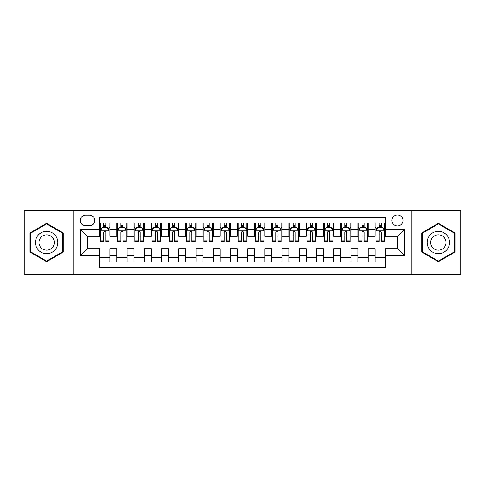 <?xml version="1.0" encoding="UTF-8"?>
<svg xmlns="http://www.w3.org/2000/svg" width="485" height="485" viewBox="0 0 485 485"><rect width="100%" height="100%" fill="white"/><g stroke="black" fill="none" stroke-linecap="round" stroke-linejoin="round"><path stroke-width="0.73" d="M397.47 214.952A5.511 5.511 0 0 0 391.959 220.457A5.511 5.511 0 0 0 397.47 225.968A5.511 5.511 0 0 0 402.98 220.457A5.511 5.511 0 0 0 397.47 214.952M411.244 274.352L460.75 274.352L460.75 210.648L411.244 210.648L411.244 274.352L73.756 274.352L73.756 210.648L24.25 210.648L24.25 274.352L73.756 274.352M385.417 223.13L375.087 223.13L375.087 229.411L368.2 229.411L368.2 236.304L375.087 236.304L375.087 229.411M368.2 229.411L368.2 223.13L357.869 223.13L357.869 229.411L350.976 229.411L350.976 236.304L357.869 236.304L357.869 229.411M350.976 229.411L350.976 223.13L340.646 223.13L340.646 229.411L333.759 229.411L333.759 236.304L340.646 236.304L340.646 229.411M333.759 229.411L333.759 223.13L323.428 223.13L323.428 229.411L316.541 229.411L316.541 236.304L323.428 236.304L323.428 229.411M316.541 229.411L316.541 223.13L306.211 223.13L306.211 229.411L299.324 229.411L299.324 236.304L306.211 236.304L306.211 229.411M299.324 229.411L299.324 223.13L288.993 223.13L288.993 229.411L282.106 229.411L282.106 236.304L288.993 236.304L288.993 229.411M282.106 229.411L282.106 223.13L271.77 223.13L271.77 229.411L264.883 229.411L264.883 236.304L271.77 236.304L271.77 229.411M264.883 229.411L264.883 223.13L254.552 223.13L254.552 229.411L247.665 229.411L247.665 236.304L254.552 236.304L254.552 229.411M247.665 229.411L247.665 223.13L237.335 223.13L237.335 229.411L230.448 229.411L230.448 236.304L237.335 236.304L237.335 229.411M230.448 229.411L230.448 223.13L220.117 223.13L220.117 229.411L213.23 229.411L213.23 236.304L220.117 236.304L220.117 229.411M213.23 229.411L213.23 223.13L202.894 223.13L202.894 229.411L196.007 229.411L196.007 236.304L202.894 236.304L202.894 229.411M196.007 229.411L196.007 223.13L185.676 223.13L185.676 229.411L178.789 229.411L178.789 236.304L185.676 236.304L185.676 229.411M178.789 229.411L178.789 223.13L168.459 223.13L168.459 229.411L161.572 229.411L161.572 236.304L168.459 236.304L168.459 229.411M161.572 229.411L161.572 223.13L151.241 223.13L151.241 229.411L144.354 229.411L144.354 236.304L151.241 236.304L151.241 229.411M144.354 229.411L144.354 223.13L134.024 223.13L134.024 229.411L127.131 229.411L127.131 236.304L134.024 236.304L134.024 229.411M127.131 229.411L127.131 223.13L116.8 223.13L116.8 236.304L109.913 236.304L109.913 223.13L99.583 223.13M99.583 261.87L109.913 261.87L109.913 248.696L116.8 248.696L116.8 261.87L127.131 261.87L127.131 248.696L134.024 248.696L134.024 255.589L127.131 255.589M134.024 255.589L134.024 261.87L144.354 261.87L144.354 248.696L151.241 248.696L151.241 255.589L144.354 255.589M151.241 255.589L151.241 261.87L161.572 261.87L161.572 248.696L168.459 248.696L168.459 255.589L161.572 255.589M168.459 255.589L168.459 261.87L178.789 261.87L178.789 248.696L185.676 248.696L185.676 255.589L178.789 255.589M185.676 255.589L185.676 261.87L196.007 261.87L196.007 248.696L202.894 248.696L202.894 255.589L196.007 255.589M202.894 255.589L202.894 261.87L213.23 261.87L213.23 248.696L220.117 248.696L220.117 255.589L213.23 255.589M220.117 255.589L220.117 261.87L230.448 261.87L230.448 248.696L237.335 248.696L237.335 255.589L230.448 255.589M237.335 255.589L237.335 261.87L247.665 261.87L247.665 248.696L254.552 248.696L254.552 255.589L247.665 255.589M254.552 255.589L254.552 261.87L264.883 261.87L264.883 248.696L271.77 248.696L271.77 255.589L264.883 255.589M271.77 255.589L271.77 261.87L282.106 261.87L282.106 248.696L288.993 248.696L288.993 255.589L282.106 255.589M288.993 255.589L288.993 261.87L299.324 261.87L299.324 248.696L306.211 248.696L306.211 255.589L299.324 255.589M306.211 255.589L306.211 261.87L316.541 261.87L316.541 248.696L323.428 248.696L323.428 255.589L316.541 255.589M323.428 255.589L323.428 261.87L333.759 261.87L333.759 248.696L340.646 248.696L340.646 255.589L333.759 255.589M340.646 255.589L340.646 261.87L350.976 261.87L350.976 248.696L357.869 248.696L357.869 255.589L350.976 255.589M357.869 255.589L357.869 261.87L368.2 261.87L368.2 248.696L375.087 248.696L375.087 255.589L368.2 255.589M85.633 225.798L89.422 225.798A5.335 5.335 0 0 0 94.763 220.457A5.335 5.335 0 0 0 89.422 215.122L85.633 215.122A5.335 5.335 0 0 0 80.298 220.457A5.335 5.335 0 0 0 85.633 225.798M411.244 210.648L73.756 210.648M385.417 229.411L385.417 217.359L99.583 217.359L99.583 236.304L87.53 236.304L87.53 248.696L99.583 248.696L99.583 267.641L385.417 267.641L385.417 248.696L397.47 248.696L397.47 236.304L385.417 236.304L385.417 229.411L404.357 229.411L404.357 255.589L385.417 255.589M99.583 255.589L80.643 255.589L80.643 229.411L99.583 229.411M375.087 255.589L375.087 261.87L385.417 261.87M99.583 227.435L100.444 227.435M103.717 227.435L105.785 227.435M109.052 227.435L109.913 227.435M99.583 236.128L100.444 236.128M103.717 236.128L105.785 236.128M109.052 236.128L109.913 236.128M99.583 248.872L109.913 248.872M99.583 257.565L109.913 257.565M116.8 236.128L117.661 236.128M120.935 236.128L123.002 236.128M126.27 236.128L127.131 236.128M116.8 227.435L117.661 227.435M120.935 227.435L123.002 227.435M126.27 227.435L127.131 227.435M116.8 248.872L127.131 248.872M116.8 257.565L127.131 257.565M134.024 248.872L144.354 248.872M134.024 257.565L144.354 257.565M134.024 227.435L134.885 227.435M138.152 227.435L140.22 227.435M143.493 227.435L144.354 227.435M134.024 236.128L134.885 236.128M138.152 236.128L140.22 236.128M143.493 236.128L144.354 236.128M151.241 248.872L161.572 248.872M151.241 257.565L161.572 257.565M151.241 227.435L152.102 227.435M155.37 227.435L157.437 227.435M160.711 227.435L161.572 227.435M151.241 236.128L152.102 236.128M155.37 236.128L157.437 236.128M160.711 236.128L161.572 236.128M168.459 248.872L178.789 248.872M168.459 257.565L178.789 257.565M168.459 227.435L169.32 227.435M172.593 227.435L174.655 227.435M177.928 227.435L178.789 227.435M168.459 236.128L169.32 236.128M172.593 236.128L174.655 236.128M177.928 236.128L178.789 236.128M185.676 248.872L196.007 248.872M185.676 257.565L196.007 257.565M185.676 227.435L186.537 227.435M189.811 227.435L191.878 227.435M195.146 227.435L196.007 227.435M185.676 236.128L186.537 236.128M189.811 236.128L191.878 236.128M195.146 236.128L196.007 236.128M202.894 248.872L213.23 248.872M202.894 257.565L213.23 257.565M202.894 227.435L203.755 227.435M207.028 227.435L209.096 227.435M212.369 227.435L213.23 227.435M202.894 236.128L203.755 236.128M207.028 236.128L209.096 236.128M212.369 236.128L213.23 236.128M220.117 248.872L230.448 248.872M220.117 257.565L230.448 257.565M220.117 227.435L220.978 227.435M224.246 227.435L226.313 227.435M229.587 227.435L230.448 227.435M220.117 236.128L220.978 236.128M224.246 236.128L226.313 236.128M229.587 236.128L230.448 236.128M237.335 248.872L247.665 248.872M237.335 257.565L247.665 257.565M237.335 227.435L238.196 227.435M241.469 227.435L243.531 227.435M246.804 227.435L247.665 227.435M237.335 236.128L238.196 236.128M241.469 236.128L243.531 236.128M246.804 236.128L247.665 236.128M254.552 248.872L264.883 248.872M254.552 257.565L264.883 257.565M254.552 227.435L255.413 227.435M258.687 227.435L260.754 227.435M264.022 227.435L264.883 227.435M254.552 236.128L255.413 236.128M258.687 236.128L260.754 236.128M264.022 236.128L264.883 236.128M271.77 248.872L282.106 248.872M271.77 257.565L282.106 257.565M271.77 227.435L272.631 227.435M275.904 227.435L277.972 227.435M281.245 227.435L282.106 227.435M271.77 236.128L272.631 236.128M275.904 236.128L277.972 236.128M281.245 236.128L282.106 236.128M288.993 248.872L299.324 248.872M288.993 257.565L299.324 257.565M288.993 227.435L289.854 227.435M293.122 227.435L295.189 227.435M298.463 227.435L299.324 227.435M288.993 236.128L289.854 236.128M293.122 236.128L295.189 236.128M298.463 236.128L299.324 236.128M306.211 248.872L316.541 248.872M306.211 257.565L316.541 257.565M306.211 227.435L307.072 227.435M310.345 227.435L312.407 227.435M315.68 227.435L316.541 227.435M306.211 236.128L307.072 236.128M310.345 236.128L312.407 236.128M315.68 236.128L316.541 236.128M323.428 248.872L333.759 248.872M323.428 257.565L333.759 257.565M323.428 227.435L324.289 227.435M327.563 227.435L329.63 227.435M332.898 227.435L333.759 227.435M323.428 236.128L324.289 236.128M327.563 236.128L329.63 236.128M332.898 236.128L333.759 236.128M340.646 248.872L350.976 248.872M340.646 257.565L350.976 257.565M340.646 227.435L341.507 227.435M344.78 227.435L346.848 227.435M350.115 227.435L350.976 227.435M340.646 236.128L341.507 236.128M344.78 236.128L346.848 236.128M350.115 236.128L350.976 236.128M357.869 248.872L368.2 248.872M357.869 257.565L368.2 257.565M357.869 227.435L358.73 227.435M361.998 227.435L364.065 227.435M367.339 227.435L368.2 227.435M357.869 236.128L358.73 236.128M361.998 236.128L364.065 236.128M367.339 236.128L368.2 236.128M375.087 248.872L385.417 248.872M375.087 257.565L385.417 257.565M375.087 227.435L375.948 227.435M379.215 227.435L381.283 227.435M384.557 227.435L385.417 227.435M375.087 236.128L375.948 236.128M379.215 236.128L381.283 236.128M384.557 236.128L385.417 236.128M87.53 236.304L80.643 229.411M87.53 248.696L80.643 255.589M404.357 229.411L397.47 236.304M404.357 255.589L397.47 248.696M46.633 261.688L63.25 252.091L63.25 232.909L46.633 223.312L30.015 232.909L30.015 252.091L46.633 261.688M454.985 232.909L438.367 223.312L421.75 232.909L421.75 252.091L438.367 261.688L454.985 252.091L454.985 232.909M105.785 225.367L103.717 225.367M109.052 240.063L105.785 240.063L105.785 241.469L109.052 241.469L109.052 230.963L107.33 227.52L102.165 227.52L100.444 230.963L100.444 241.469L103.717 241.469L103.717 240.063L100.444 240.063M100.444 230.963L100.444 223.13M109.052 230.963L109.052 223.13M103.717 227.52L103.717 223.13M105.785 223.13L105.785 227.52M105.785 240.063L105.785 232.254C105.093 230.927 104.402 230.927 103.717 232.254L103.717 240.063M46.633 231.309A11.191 11.191 0 0 0 35.441 242.5A11.191 11.191 0 0 0 46.633 253.691A11.191 11.191 0 0 0 57.824 242.5A11.191 11.191 0 0 0 46.633 231.309M46.633 234.837A7.663 7.663 0 0 0 38.97 242.5A7.663 7.663 0 0 0 46.633 250.163A7.663 7.663 0 0 0 54.296 242.5A7.663 7.663 0 0 0 46.633 234.837M62.735 251.794L46.633 261.088L30.537 251.794L30.537 233.206L46.633 223.912L62.735 233.206L62.735 251.794M428.673 236.904A11.191 11.191 0 0 0 432.772 252.194A11.191 11.191 0 0 0 448.061 248.096A11.191 11.191 0 0 0 443.963 232.806A11.191 11.191 0 0 0 428.673 236.904M431.729 238.668A7.663 7.663 0 0 0 434.536 249.138A7.663 7.663 0 0 0 445 246.331A7.663 7.663 0 0 0 442.199 235.862A7.663 7.663 0 0 0 431.729 238.668M454.463 233.206L454.463 251.794L438.367 261.088L422.265 251.794L422.265 233.206L438.367 223.912L454.463 233.206M123.002 225.367L120.935 225.367M126.27 240.063L123.002 240.063L123.002 241.469L126.27 241.469L126.27 230.963L124.548 227.52L119.383 227.52L117.661 230.963L117.661 241.469L120.935 241.469L120.935 240.063L117.661 240.063M117.661 230.963L117.661 223.13M126.27 230.963L126.27 223.13M120.935 227.52L120.935 223.13M123.002 223.13L123.002 227.52M123.002 240.063L123.002 232.254C122.311 230.927 121.626 230.927 120.935 232.254L120.935 240.063M140.22 225.367L138.152 225.367M143.493 240.063L140.22 240.063L140.22 241.469L143.493 241.469L143.493 230.963L141.772 227.52L136.606 227.52L134.885 230.963L134.885 241.469L138.152 241.469L138.152 240.063L134.885 240.063M134.885 230.963L134.885 223.13M143.493 230.963L143.493 223.13M138.152 227.52L138.152 223.13M140.22 223.13L140.22 227.52M140.22 240.063L140.22 232.254C139.534 230.927 138.843 230.927 138.152 232.254L138.152 240.063M157.437 225.367L155.37 225.367M160.711 240.063L157.437 240.063L157.437 241.469L160.711 241.469L160.711 230.963L158.989 227.52L153.824 227.52L152.102 230.963L152.102 241.469L155.37 241.469L155.37 240.063L152.102 240.063M152.102 230.963L152.102 223.13M160.711 230.963L160.711 223.13M155.37 227.52L155.37 223.13M157.437 223.13L157.437 227.52M157.437 240.063L157.437 232.254C156.752 230.927 156.061 230.927 155.37 232.254L155.37 240.063M174.655 225.367L172.593 225.367M177.928 240.063L174.655 240.063L174.655 241.469L177.928 241.469L177.928 230.963L176.207 227.52L171.041 227.52L169.32 230.963L169.32 241.469L172.593 241.469L172.593 240.063L169.32 240.063M169.32 230.963L169.32 223.13M177.928 230.963L177.928 223.13M172.593 227.52L172.593 223.13M174.655 223.13L174.655 227.52M174.655 240.063L174.655 232.254C173.969 230.927 173.278 230.927 172.593 232.254L172.593 240.063M191.878 225.367L189.811 225.367M195.146 240.063L191.878 240.063L191.878 241.469L195.146 241.469L195.146 230.963L193.424 227.52L188.259 227.52L186.537 230.963L186.537 241.469L189.811 241.469L189.811 240.063L186.537 240.063M186.537 230.963L186.537 223.13M195.146 230.963L195.146 223.13M189.811 227.52L189.811 223.13M191.878 223.13L191.878 227.52M191.878 240.063L191.878 232.254C191.187 230.927 190.502 230.927 189.811 232.254L189.811 240.063M209.096 225.367L207.028 225.367M212.369 240.063L209.096 240.063L209.096 241.469L212.369 241.469L212.369 230.963L210.648 227.52L205.476 227.52L203.755 230.963L203.755 241.469L207.028 241.469L207.028 240.063L203.755 240.063M203.755 230.963L203.755 223.13M212.369 230.963L212.369 223.13M207.028 227.52L207.028 223.13M209.096 223.13L209.096 227.52M209.096 240.063L209.096 232.254C208.404 230.927 207.719 230.927 207.028 232.254L207.028 240.063M226.313 225.367L224.246 225.367M229.587 240.063L226.313 240.063L226.313 241.469L229.587 241.469L229.587 230.963L227.865 227.52L222.7 227.52L220.978 230.963L220.978 241.469L224.246 241.469L224.246 240.063L220.978 240.063M220.978 230.963L220.978 223.13M229.587 230.963L229.587 223.13M224.246 227.52L224.246 223.13M226.313 223.13L226.313 227.52M226.313 240.063L226.313 232.254C225.628 230.927 224.937 230.927 224.246 232.254L224.246 240.063M243.531 225.367L241.469 225.367M246.804 240.063L243.531 240.063L243.531 241.469L246.804 241.469L246.804 230.963L245.083 227.52L239.917 227.52L238.196 230.963L238.196 241.469L241.469 241.469L241.469 240.063L238.196 240.063M238.196 230.963L238.196 223.13M246.804 230.963L246.804 223.13M241.469 227.52L241.469 223.13M243.531 223.13L243.531 227.52M243.531 240.063L243.531 232.254C242.846 230.927 242.154 230.927 241.469 232.254L241.469 240.063M260.754 225.367L258.687 225.367M264.022 240.063L260.754 240.063L260.754 241.469L264.022 241.469L264.022 230.963L262.3 227.52L257.135 227.52L255.413 230.963L255.413 241.469L258.687 241.469L258.687 240.063L255.413 240.063M255.413 230.963L255.413 223.13M264.022 230.963L264.022 223.13M258.687 227.52L258.687 223.13M260.754 223.13L260.754 227.52M260.754 240.063L260.754 232.254C260.063 230.927 259.378 230.927 258.687 232.254L258.687 240.063M277.972 225.367L275.904 225.367M281.245 240.063L277.972 240.063L277.972 241.469L281.245 241.469L281.245 230.963L279.524 227.52L274.352 227.52L272.631 230.963L272.631 241.469L275.904 241.469L275.904 240.063L272.631 240.063M272.631 230.963L272.631 223.13M281.245 230.963L281.245 223.13M275.904 227.52L275.904 223.13M277.972 223.13L277.972 227.52M277.972 240.063L277.972 232.254C277.281 230.927 276.595 230.927 275.904 232.254L275.904 240.063M295.189 225.367L293.122 225.367M298.463 240.063L295.189 240.063L295.189 241.469L298.463 241.469L298.463 230.963L296.741 227.52L291.576 227.52L289.854 230.963L289.854 241.469L293.122 241.469L293.122 240.063L289.854 240.063M289.854 230.963L289.854 223.13M298.463 230.963L298.463 223.13M293.122 227.52L293.122 223.13M295.189 223.13L295.189 227.52M295.189 240.063L295.189 232.254C294.504 230.927 293.813 230.927 293.122 232.254L293.122 240.063M312.407 225.367L310.345 225.367M315.68 240.063L312.407 240.063L312.407 241.469L315.68 241.469L315.68 230.963L313.959 227.52L308.793 227.52L307.072 230.963L307.072 241.469L310.345 241.469L310.345 240.063L307.072 240.063M307.072 230.963L307.072 223.13M315.68 230.963L315.68 223.13M310.345 227.52L310.345 223.13M312.407 223.13L312.407 227.52M312.407 240.063L312.407 232.254C311.722 230.927 311.03 230.927 310.345 232.254L310.345 240.063M329.63 225.367L327.563 225.367M332.898 240.063L329.63 240.063L329.63 241.469L332.898 241.469L332.898 230.963L331.176 227.52L326.011 227.52L324.289 230.963L324.289 241.469L327.563 241.469L327.563 240.063L324.289 240.063M324.289 230.963L324.289 223.13M332.898 230.963L332.898 223.13M327.563 227.52L327.563 223.13M329.63 223.13L329.63 227.52M329.63 240.063L329.63 232.254C328.939 230.927 328.254 230.927 327.563 232.254L327.563 240.063M346.848 225.367L344.78 225.367M350.115 240.063L346.848 240.063L346.848 241.469L350.115 241.469L350.115 230.963L348.394 227.52L343.228 227.52L341.507 230.963L341.507 241.469L344.78 241.469L344.78 240.063L341.507 240.063M341.507 230.963L341.507 223.13M350.115 230.963L350.115 223.13M344.78 227.52L344.78 223.13M346.848 223.13L346.848 227.52M346.848 240.063L346.848 232.254C346.157 230.927 345.472 230.927 344.78 232.254L344.78 240.063M364.065 225.367L361.998 225.367M367.339 240.063L364.065 240.063L364.065 241.469L367.339 241.469L367.339 230.963L365.617 227.52L360.452 227.52L358.73 230.963L358.73 241.469L361.998 241.469L361.998 240.063L358.73 240.063M358.73 230.963L358.73 223.13M367.339 230.963L367.339 223.13M361.998 227.52L361.998 223.13M364.065 223.13L364.065 227.52M364.065 240.063L364.065 232.254C363.38 230.927 362.689 230.927 361.998 232.254L361.998 240.063M381.283 225.367L379.215 225.367M384.557 240.063L381.283 240.063L381.283 241.469L384.557 241.469L384.557 230.963L382.835 227.52L377.669 227.52L375.948 230.963L375.948 241.469L379.215 241.469L379.215 240.063L375.948 240.063M375.948 230.963L375.948 223.13M384.557 230.963L384.557 223.13M379.215 227.52L379.215 223.13M381.283 223.13L381.283 227.52M381.283 240.063L381.283 232.254C380.598 230.927 379.907 230.927 379.215 232.254L379.215 240.063M116.8 255.589L109.913 255.589M116.8 229.411L109.913 229.411M109.01 230.878L100.486 230.878M100.444 228.465L101.692 228.465M107.803 228.465L109.052 228.465M103.717 234.952L100.444 234.952M109.052 234.952L105.785 234.952M105.785 226.465L103.717 226.465M126.227 230.878L117.703 230.878M117.661 228.465L118.91 228.465M125.027 228.465L126.27 228.465M120.935 234.952L117.661 234.952M126.27 234.952L123.002 234.952M123.002 226.465L120.935 226.465M143.451 230.878L134.927 230.878M134.885 228.465L136.127 228.465M142.244 228.465L143.493 228.465M138.152 234.952L134.885 234.952M143.493 234.952L140.22 234.952M140.22 226.465L138.152 226.465M160.668 230.878L152.144 230.878M152.102 228.465L153.351 228.465M159.462 228.465L160.711 228.465M155.37 234.952L152.102 234.952M160.711 234.952L157.437 234.952M157.437 226.465L155.37 226.465M177.886 230.878L169.362 230.878M169.32 228.465L170.568 228.465M176.679 228.465L177.928 228.465M172.593 234.952L169.32 234.952M177.928 234.952L174.655 234.952M174.655 226.465L172.593 226.465M195.103 230.878L186.579 230.878M186.537 228.465L187.786 228.465M193.897 228.465L195.146 228.465M189.811 234.952L186.537 234.952M195.146 234.952L191.878 234.952M191.878 226.465L189.811 226.465M212.321 230.878L203.803 230.878M203.755 228.465L205.003 228.465M211.12 228.465L212.369 228.465M207.028 234.952L203.755 234.952M212.369 234.952L209.096 234.952M209.096 226.465L207.028 226.465M229.544 230.878L221.021 230.878M220.978 228.465L222.227 228.465M228.338 228.465L229.587 228.465M224.246 234.952L220.978 234.952M229.587 234.952L226.313 234.952M226.313 226.465L224.246 226.465M246.762 230.878L238.238 230.878M238.196 228.465L239.444 228.465M245.555 228.465L246.804 228.465M241.469 234.952L238.196 234.952M246.804 234.952L243.531 234.952M243.531 226.465L241.469 226.465M263.979 230.878L255.456 230.878M255.413 228.465L256.662 228.465M262.773 228.465L264.022 228.465M258.687 234.952L255.413 234.952M264.022 234.952L260.754 234.952M260.754 226.465L258.687 226.465M281.197 230.878L272.679 230.878M272.631 228.465L273.879 228.465M279.997 228.465L281.245 228.465M275.904 234.952L272.631 234.952M281.245 234.952L277.972 234.952M277.972 226.465L275.904 226.465M298.421 230.878L289.897 230.878M289.854 228.465L291.103 228.465M297.214 228.465L298.463 228.465M293.122 234.952L289.854 234.952M298.463 234.952L295.189 234.952M295.189 226.465L293.122 226.465M315.638 230.878L307.114 230.878M307.072 228.465L308.321 228.465M314.432 228.465L315.68 228.465M310.345 234.952L307.072 234.952M315.68 234.952L312.407 234.952M312.407 226.465L310.345 226.465M332.855 230.878L324.332 230.878M324.289 228.465L325.538 228.465M331.649 228.465L332.898 228.465M327.563 234.952L324.289 234.952M332.898 234.952L329.63 234.952M329.63 226.465L327.563 226.465M350.073 230.878L341.549 230.878M341.507 228.465L342.756 228.465M348.873 228.465L350.115 228.465M344.78 234.952L341.507 234.952M350.115 234.952L346.848 234.952M346.848 226.465L344.78 226.465M367.297 230.878L358.773 230.878M358.73 228.465L359.973 228.465M366.09 228.465L367.339 228.465M361.998 234.952L358.73 234.952M367.339 234.952L364.065 234.952M364.065 226.465L361.998 226.465M384.514 230.878L375.99 230.878M375.948 228.465L377.197 228.465M383.308 228.465L384.557 228.465M379.215 234.952L375.948 234.952M384.557 234.952L381.283 234.952M381.283 226.465L379.215 226.465"/></g></svg>
